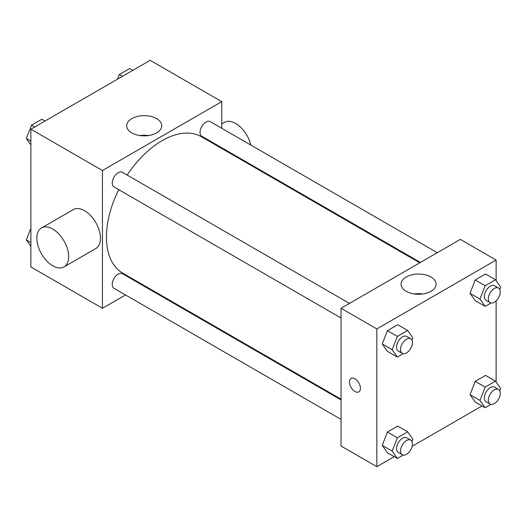 <?xml version="1.0" encoding="UTF-8"?>
<svg xmlns="http://www.w3.org/2000/svg" width="527" height="527" viewBox="0 0 527 527"><rect width="100%" height="100%" fill="white"/><g stroke="black" fill="none" stroke-linecap="round" stroke-linejoin="round"><path stroke-width="0.79" d="M125.512 294.955L102.455 308.269L30.876 266.945L30.876 129.194L150.169 60.322L221.748 101.645L221.748 128.272M143.015 284.85L142.382 285.219M118.746 189.667A78.727 45.454 120 0 0 106.428 237.097A78.727 45.454 120 0 0 122.732 273.138L341.041 399.176M419.769 262.815L201.466 136.776A78.727 45.454 120 0 0 127.178 175.056M221.748 147.751L221.748 148.482M102.455 308.269L102.455 170.517L221.748 101.645M437.278 252.703L210.22 121.612A8.439 4.868 120 0 0 203.718 123.871A8.439 4.868 120 0 0 200.036 132.363A8.439 4.868 120 0 0 201.782 136.223L420.408 262.446M341.041 399.914L122.416 273.691A8.439 4.868 120 0 0 115.914 275.95A8.439 4.868 120 0 0 112.231 284.442A8.439 4.868 120 0 0 113.984 288.302L341.041 419.393M341.041 318.005L113.984 186.914A8.439 4.868 -60 0 1 113.984 177.177A8.439 4.868 -60 0 1 122.416 172.303L349.473 303.394M102.455 170.517L30.876 129.194M131.822 132.896A17.51 10.112 180 0 1 126.697 125.749A17.51 10.112 180 0 1 144.207 115.644A17.51 10.112 180 0 1 161.717 125.749A17.51 10.112 180 0 1 150.906 135.09A17.51 10.112 180 0 1 131.822 132.896M41.501 227.947L73.312 209.581A22.496 12.984 60 0 1 90.644 215.609A22.496 12.984 60 0 1 100.466 238.244A22.496 12.984 60 0 1 95.802 248.546L63.991 266.912A22.496 12.984 60 0 1 41.501 253.922A22.496 12.984 60 0 1 41.501 227.947A22.496 12.984 60 0 1 58.833 233.975A22.496 12.984 60 0 1 68.655 256.609A22.496 12.984 60 0 1 63.991 266.912M250.839 145.063A22.496 12.984 -120 0 0 224.416 122.343L221.748 123.885M139.965 135.558A17.51 10.112 180 0 1 148.449 135.558M394.209 456.645L376.831 466.678L341.041 446.02L341.041 308.269L460.334 239.396L496.124 260.055L496.124 280.667M482.014 405.955L412.173 446.277M475.209 300.64L470.044 293.295L475.209 279.982L485.545 274.014L475.209 279.982L470.044 293.295L475.209 300.64L485.156 306.385L479.985 299.033L485.156 285.72L495.485 279.758L500.65 287.103L499.748 289.428M387.411 452.719L382.246 445.368L387.411 432.054L397.74 426.093L387.411 432.054L382.246 445.368L387.411 452.719L397.351 458.457L392.187 451.112L397.351 437.799L407.681 431.83L412.852 439.182L411.949 441.501M496.124 300.864L496.124 382.049M376.831 466.678L376.831 328.927L496.124 260.055M475.209 402.029L470.044 394.677L475.209 381.364L485.545 375.402L475.209 381.364L470.044 394.677L475.209 402.029L485.156 407.766L479.985 400.421L485.156 387.101L495.485 381.14L500.65 388.491L499.748 390.81M387.411 351.338L382.246 343.986L387.411 330.673L397.74 324.704L387.411 330.673L382.246 343.986L387.411 351.338L397.351 357.075L392.187 349.724L397.351 336.41L407.681 330.449L412.852 337.794L411.949 340.119M376.831 328.927L341.041 308.269M406.205 291.312A17.51 10.112 180 0 1 401.073 284.158A17.51 10.112 180 0 1 418.583 274.053A17.51 10.112 180 0 1 436.092 284.158A17.51 10.112 180 0 1 425.282 293.499A17.51 10.112 180 0 1 406.205 291.312M360.428 388.333A7.734 4.466 60 0 1 358.828 391.877A7.734 4.466 60 0 1 351.094 387.411A7.734 4.466 60 0 1 351.094 378.478A7.734 4.466 60 0 1 357.049 380.553A7.734 4.466 60 0 1 360.428 388.333M358.828 391.871A7.734 4.466 60 0 1 351.094 387.411A7.734 4.466 60 0 1 351.094 378.478M414.341 293.967A17.51 10.112 180 0 1 422.825 293.967M403.195 353.703L397.351 357.075M410.711 338.749L406.739 336.457A8.439 4.868 120 0 0 400.237 338.716A8.439 4.868 120 0 0 396.554 347.207A8.439 4.868 120 0 0 398.3 351.068L402.279 353.36A8.439 4.868 120 0 0 410.711 348.492A8.439 4.868 120 0 0 410.711 338.749A8.439 4.868 120 0 0 404.209 341.009A8.439 4.868 120 0 0 400.527 349.5A8.439 4.868 120 0 0 402.279 353.36M392.187 349.724L382.246 343.986M397.351 336.41L387.411 330.673M407.681 330.449L397.74 324.704M490.999 303.005L485.156 306.385M498.516 288.058L494.537 285.766A8.439 4.868 120 0 0 488.035 288.025A8.439 4.868 120 0 0 484.353 296.51A8.439 4.868 120 0 0 486.098 300.377L490.077 302.669A8.439 4.868 120 0 0 498.516 297.801A8.439 4.868 120 0 0 498.516 288.058A8.439 4.868 120 0 0 492.014 290.318A8.439 4.868 120 0 0 488.331 298.809A8.439 4.868 120 0 0 490.077 302.669M479.985 299.033L470.044 293.295M485.156 285.72L475.209 279.982M495.485 279.758L485.545 274.014M403.195 455.084L397.351 458.457M410.711 440.137L406.739 437.838A8.439 4.868 120 0 0 400.237 440.098A8.439 4.868 120 0 0 396.554 448.589A8.439 4.868 120 0 0 398.3 452.449L402.279 454.748A8.439 4.868 120 0 0 410.711 449.874A8.439 4.868 120 0 0 410.711 440.137A8.439 4.868 120 0 0 404.209 442.397A8.439 4.868 120 0 0 400.527 450.881A8.439 4.868 120 0 0 402.279 454.748M392.187 451.112L382.246 445.368M397.351 437.799L387.411 432.054M407.681 431.83L397.74 426.093M490.999 404.393L485.156 407.766M498.516 389.446L494.537 387.147A8.439 4.868 120 0 0 488.035 389.407A8.439 4.868 120 0 0 484.353 397.898A8.439 4.868 120 0 0 486.098 401.758L490.077 404.057A8.439 4.868 120 0 0 498.516 399.183A8.439 4.868 120 0 0 498.516 389.446A8.439 4.868 120 0 0 492.014 391.706A8.439 4.868 120 0 0 488.331 400.191A8.439 4.868 120 0 0 490.077 404.057M479.985 400.421L470.044 394.677M485.156 387.101L475.209 381.364M495.485 381.14L485.545 375.402M30.876 144.951L26.35 138.509L31.515 125.195L41.844 119.234L44.986 121.045M30.876 141.124L26.35 138.509M34.657 127.014L31.515 125.195M117.501 79.182L119.319 74.505L129.649 68.543L132.791 70.354M122.455 76.323L119.319 74.505M30.876 246.333L26.35 239.897L30.876 228.231M30.876 242.506L26.35 239.897M245.43 162.158L246.063 161.789"/></g></svg>
